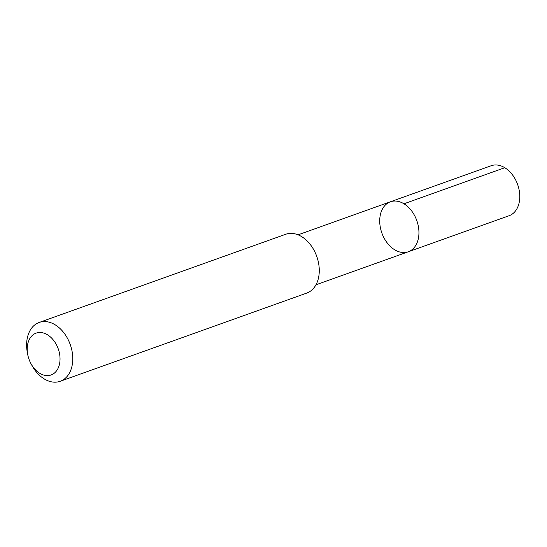 <?xml version="1.0" encoding="UTF-8"?>
<svg xmlns="http://www.w3.org/2000/svg" width="547" height="547" viewBox="0 0 547 547"><rect width="100%" height="100%" fill="white"/><g stroke="black" fill="none" stroke-linecap="round" stroke-linejoin="round"><path stroke-width="0.82" d="M412.493 249.309A26.543 18.536 70.3 0 1 408.267 251.784A26.543 18.536 70.3 0 1 381.874 233.036A26.543 18.536 70.3 0 1 390.387 201.795A26.543 18.536 70.3 0 1 415.467 217.33A26.543 18.536 70.3 0 1 412.493 249.309A26.543 18.536 70.3 0 1 408.267 251.784L509.107 215.716A26.55 18.543 -109.7 0 0 513.332 213.241A26.55 18.543 -109.7 0 0 516.3 181.255A26.55 18.543 -109.7 0 0 491.22 165.72L390.387 201.795A26.543 18.536 70.3 0 1 415.467 217.33A26.543 18.536 70.3 0 1 412.493 249.309M30.994 363.714L31.945 365.464A31.234 21.812 -109.7 0 0 60.211 381.28L306.717 293.096A31.234 21.812 -109.7 0 0 316.734 256.338A31.234 21.812 -109.7 0 0 285.671 234.28L39.172 322.457A31.234 21.812 -109.7 0 0 34.201 325.376A31.234 21.812 -109.7 0 0 27.35 352.617L27.726 354.572A22.215 15.514 -109.7 0 0 30.994 363.714A22.215 15.514 -109.7 0 0 54.29 373.177A22.215 15.514 -109.7 0 0 55.938 343.837A22.215 15.514 -109.7 0 0 32.601 335.195A22.215 15.514 -109.7 0 0 27.726 354.572M60.211 381.28A31.234 21.812 -109.7 0 0 70.235 344.521A31.234 21.812 -109.7 0 0 39.172 322.457M403.966 203.792L504.806 167.717M315.961 284.802L408.267 251.784M298.088 234.82L390.387 201.795"/></g></svg>
